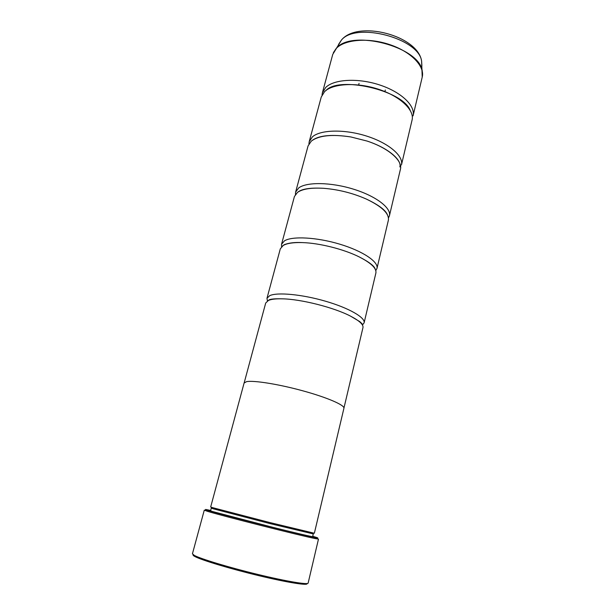 <?xml version="1.0" encoding="UTF-8"?>
<svg xmlns="http://www.w3.org/2000/svg" width="615" height="615" viewBox="0 0 615 615"><rect width="100%" height="100%" fill="white"/><g stroke="black" fill="none" stroke-linecap="round" stroke-linejoin="round"><path stroke-width="0.92" d="M325.727 87.445C334.053 79.174 358.022 77.782 379.67 84.962C401.364 92.058 415.648 105.911 413.057 115.866L422.228 77.09C425.003 66.328 411.135 51.768 389.779 44.626C368.47 37.4 344.669 39.422 336.205 48.485L332.73 54.443L322.36 92.919L325.727 87.445M312.443 136.83C320.584 129.611 344.761 129.042 366.84 136.153C388.972 143.195 403.778 156.118 401.434 165.012L412.081 120.017C414.641 110.147 400.319 96.371 378.586 89.275C356.908 82.103 332.915 83.432 324.605 91.612L321.245 97.032L309.207 141.673L312.443 136.83M295.431 194.425L295.615 192.103L298.69 187.936C306.639 181.832 331.016 182.155 353.548 189.189C376.126 196.162 391.494 208.078 389.41 215.834L388.472 217.964M281.555 246.738L281.539 244.278L284.461 240.842C292.194 235.952 316.771 237.221 339.772 244.17C362.819 251.066 378.771 261.89 376.972 268.424L375.788 270.585M267.425 300.966L266.971 298.298L269.716 295.654C277.211 292.056 301.988 294.354 325.481 301.204C349.013 308.015 365.587 317.655 364.095 322.875L362.427 325.004M308.922 143.887L309.207 141.673M322.014 95.041L322.36 92.919M307.008 583.55C308.399 585.841 287.682 582.597 259.015 575.702C230.387 568.837 201.582 560.15 194.932 556.544C193.325 555.691 192.749 555.091 193.21 554.761M204.272 510.181L192.434 553.808L194.317 555.407C200.936 558.966 229.088 567.476 257.7 574.41C286.336 581.36 308.046 584.973 308.138 583.089L318.478 539.078L315.318 538.586C301.581 535.957 220.616 515.47 207.278 511.25L204.272 510.181L208.001 510.781M210.661 510.465C205.003 509.228 203.926 509.159 207.447 510.266L208.37 510.542C221.561 514.655 301.135 534.789 314.696 537.449C319.193 538.371 318.785 538.056 313.473 536.511L312.72 536.288M213.259 508.79L269.654 523.511L313.281 533.92L312.643 536.626C312.827 537.049 293.993 532.644 268.94 526.363L212.521 511.519L210.568 510.804L211.291 508.113L213.259 508.79M212.652 507.667L270 522.596L314.357 533.243L343.923 408.268C344.915 405.208 327.334 397.528 303.011 390.871C278.733 384.183 253.649 380.201 246.554 381.654L244.101 383.014L210.668 506.998L212.652 507.667M210.63 510.581C207.662 509.981 207.555 510.112 210.315 510.973L277.327 528.5C305.517 535.496 320.792 538.855 312.689 536.403M295.615 192.103L308.061 145.932L311.282 141.143C318.847 135.431 332.046 134.039 350.881 136.96L367.017 141.043C388.595 148.077 402.91 160.761 400.419 169.302L389.41 215.834M281.539 244.278L294.424 196.5L297.491 192.403C302.503 188.92 311.29 187.567 323.844 188.321C338.619 189.535 352.802 193.118 366.379 199.083C382.046 206.594 389.372 213.659 388.365 220.27L376.972 268.424M266.971 298.298L280.309 248.837L283.215 245.462C286.936 243.317 293.255 242.356 302.173 242.587C319.408 243.017 344.262 249.306 359.629 257.124C371.276 263.166 376.703 268.463 375.888 273.014L364.095 322.875M244.186 382.807L265.703 303.018L268.424 300.443C271.2 299.236 275.704 298.69 281.931 298.821C300.766 299.044 334.014 307.454 350.688 316.218C359.46 320.807 363.557 324.612 362.965 327.634L343.946 408.053M333.368 52.652L336.251 48.385C351.442 28.951 419.438 46.763 422.213 70.848L422.528 75.215M421.882 65.567L421.606 61.146C418.946 38.253 355.793 21.702 341.371 40.167L338.527 44.472M422.228 77.09L421.606 61.146C418.008 35.555 357.892 19.834 341.456 40.037L332.73 54.443M358.653 84.955L359.06 83.379M208.37 510.542L207.278 511.25M314.696 537.449L315.318 538.586M323.844 188.321C311.444 187.606 303.049 188.682 298.652 191.542L297.706 192.249M302.173 242.587C294.916 242.187 288.973 242.871 284.345 244.639L282.616 245.854M281.931 298.821C275.912 298.652 271.769 298.928 269.493 299.666L267.479 300.935M350.688 316.218L359.767 321.614C362.035 323.613 362.911 324.728 362.396 324.951M359.629 257.124C369.423 262.19 374.643 266.257 375.281 269.301M366.379 199.083C378.64 204.887 385.682 210.184 387.504 214.973M350.881 136.96C332.423 134.193 319.7 135.231 312.712 140.082M367.017 141.043C388.572 148.007 402.102 160.346 399.835 166.934M325.804 90.736C338.089 75.653 402.21 90.021 410.105 110.162M384.921 91.604L385.313 90.021"/></g></svg>
